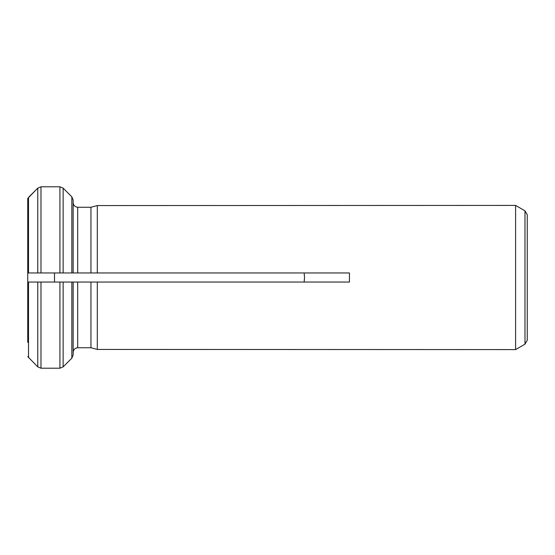 <?xml version="1.0" encoding="UTF-8"?>
<svg xmlns="http://www.w3.org/2000/svg" width="555" height="555" viewBox="0 0 555 555"><rect width="100%" height="100%" fill="white"/><g stroke="black" fill="none" stroke-linecap="round" stroke-linejoin="round"><path stroke-width="0.83" d="M40.98 186.792L37.775 188.124L27.75 198.412L27.75 272.956L40.98 272.956L40.98 186.792L59.926 186.792L59.926 272.956L73.156 272.956L73.156 200.05L71.831 196.831L63.138 188.124L59.926 186.792M37.775 272.956L28.513 272.956L28.513 197.4L37.775 188.124L37.775 272.956L63.138 272.956L63.138 188.124L71.831 196.831L71.831 272.956L63.138 272.956M73.156 202.714C73.489 205.412 75.001 206.932 77.7 207.265C75.001 206.932 73.489 205.412 73.156 202.714L73.156 272.956L349.442 272.956L349.442 282.044L97.305 282.044L97.305 349.442L515.595 349.588L515.595 205.412L524.981 210.831L527.25 214.764L527.25 340.236L527.25 214.764M90.951 207.265L97.305 205.558L90.951 207.265L77.7 207.265L90.951 207.265L90.951 272.956L97.305 272.956L97.305 205.558L515.595 205.412M28.513 272.956L27.75 272.956L27.75 342.352M73.156 272.956L71.831 272.956M73.156 352.286L73.156 354.95L73.156 352.286C73.482 349.574 74.994 348.061 77.7 347.735L90.951 347.735L97.305 349.442L90.951 347.735L90.951 282.044L97.305 282.044L77.7 282.044L77.7 347.735C74.994 348.061 73.482 349.574 73.156 352.286L73.156 282.044L77.7 282.044M27.75 307.741L27.75 282.044L40.98 282.044L37.775 282.044L37.775 366.876L27.75 356.587L37.775 366.876L40.98 368.208L59.926 368.208L63.138 366.876L63.138 282.044L59.926 282.044L73.156 282.044L63.138 282.044M73.156 282.044L73.156 354.95L71.831 358.169L63.138 366.876L71.831 358.169L71.831 282.044M40.98 368.208L40.98 282.044L59.926 282.044L59.926 368.208M304.154 272.956L304.535 277.5L304.154 282.044M54.501 282.044L54.501 272.956M37.775 282.044L27.75 282.044M27.75 198.412L27.75 212.648M77.7 207.265L77.7 272.956M28.513 282.044L28.513 357.6M515.595 349.588L524.981 344.169L524.981 210.831M524.981 344.169L527.25 340.236"/></g></svg>
